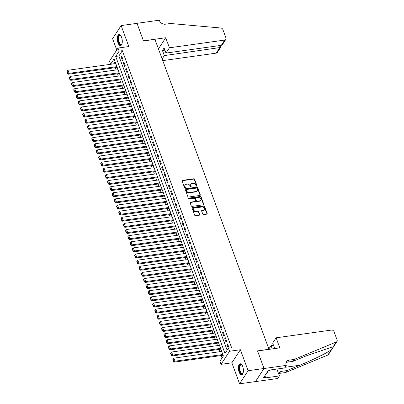 <?xml version="1.0" encoding="UTF-8"?>
<svg xmlns="http://www.w3.org/2000/svg" width="404" height="404" viewBox="0 0 404 404"><rect width="100%" height="100%" fill="white"/><g stroke="black" fill="none" stroke-linecap="round" stroke-linejoin="round"><path stroke-width="0.61" d="M196.662 186.153A0.49 0.394 33.1 0 0 196.945 185.668L194.597 179.28A0.702 0.566 33.1 0 0 193.748 178.765L182.517 180.341A0.702 0.566 33.1 0 0 182.113 181.027L184.461 187.416A0.49 0.394 33.1 0 0 185.335 187.294L185.032 186.466A2.237 1.803 33.1 0 1 185.153 184.966A2.237 1.803 33.1 0 1 186.32 184.264L187.259 184.133A2.237 1.803 33.1 0 1 189.961 185.779L190.269 186.603A0.49 0.394 33.1 0 0 191.143 186.481L190.839 185.653A2.237 1.803 33.1 0 1 190.956 184.153A2.237 1.803 33.1 0 1 192.127 183.451L193.061 183.32A2.237 1.803 33.1 0 1 195.768 184.966L196.071 185.79A0.49 0.394 33.1 0 0 196.662 186.153M196.743 186.133A0.49 0.394 33.1 0 0 196.718 186.022L194.364 179.634A0.702 0.566 33.1 0 0 193.521 179.118L182.285 180.694A0.702 0.566 33.1 0 0 182.078 180.765M185.133 187.759A0.49 0.394 33.1 0 0 185.108 187.648L184.8 186.82L185.032 186.466M190.935 186.946A0.49 0.394 33.1 0 0 190.91 186.835L190.607 186.007L190.839 185.653M242.708 366.534A5.56 2.414 -98 0 0 240.143 363.787A5.56 2.414 -98 0 0 239.118 372.054A5.56 2.414 -98 0 0 241.683 374.801A5.56 2.414 -98 0 0 242.708 366.534M121.579 37.32A5.56 2.414 -98 0 0 119.013 34.567A5.56 2.414 -98 0 0 117.988 42.834A5.56 2.414 -98 0 0 120.554 45.581A5.56 2.414 -98 0 0 121.579 37.32M202.773 214.075A0.702 0.566 33.1 0 0 203.616 214.59L206.767 214.15A0.702 0.566 33.1 0 0 207.171 213.458L204.56 206.363A0.702 0.566 33.1 0 0 203.717 205.853L192.481 207.424A0.702 0.566 33.1 0 0 192.077 208.111L194.688 215.206A0.702 0.566 33.1 0 0 195.531 215.721L199.339 215.186A0.702 0.566 33.1 0 0 199.743 214.499L198.627 211.464A0.702 0.566 33.1 0 0 197.783 210.949L195.895 211.211A1.874 1.51 33.1 0 1 193.96 210.408A1.874 1.51 33.1 0 1 193.733 208.585A1.874 1.51 33.1 0 1 194.708 207.999L202.106 206.964A1.874 1.51 33.1 0 1 204.035 207.767A1.874 1.51 33.1 0 1 204.267 209.59A1.874 1.51 33.1 0 1 203.288 210.176L202.056 210.353A0.702 0.566 33.1 0 0 201.652 211.04L202.773 214.075M228.447 348.187L229.573 351.248L221.054 364.337L219.928 361.272L223.382 355.969L114.085 58.903L110.63 64.211L109.504 61.145L118.024 48.061L119.15 51.126L115.695 56.429L224.993 353.49L228.447 348.187L231.628 347.743L122.331 50.682L119.15 51.126M118.024 48.061L128.831 46.551L121.114 25.573L137.012 23.346L143.491 40.956L154.939 39.355L268.968 349.278L257.52 350.879L263.999 368.488L248.101 370.715L240.385 349.738L229.573 351.248M199.889 195.45A0.702 0.566 33.1 0 0 200.293 194.763L197.682 187.668A0.702 0.566 33.1 0 0 196.834 187.153L185.603 188.729A0.702 0.566 33.1 0 0 185.199 189.415L187.809 196.511A0.702 0.566 33.1 0 0 188.653 197.021L199.889 195.45M201.121 197.016L203.732 204.111A0.702 0.566 33.1 0 1 203.328 204.798L192.092 206.373A0.702 0.566 33.1 0 1 191.249 205.858L190.132 202.823A0.702 0.566 33.1 0 1 190.531 202.131L195.092 201.495A0.702 0.566 33.1 0 0 195.496 200.808L194.753 198.793A0.702 0.566 33.1 0 0 193.905 198.278L189.163 198.945A0.49 0.394 33.1 0 1 188.855 198.101L200.278 196.501A0.702 0.566 33.1 0 1 201.121 197.016L200.889 197.369L203.5 204.464L203.732 204.111M263.999 368.488L255.48 381.573L239.582 383.8L248.101 370.715M121.114 25.573L112.595 38.658L116.766 49.995M123.028 59.676L121.675 55.999L121.099 56.883L122.452 60.56L123.028 59.676M125.28 65.802L123.927 62.125L123.351 63.009L124.705 66.685L125.28 65.802M127.533 71.927L126.179 68.251L125.604 69.135L126.957 72.811L127.533 71.927M129.785 78.048L128.437 74.376L127.861 75.26L129.209 78.931L129.785 78.048M132.042 84.173L130.689 80.502L130.113 81.386L131.467 85.057L132.042 84.173M134.295 90.299L132.941 86.623L132.366 87.511L133.719 91.183L134.295 90.299M136.547 96.425L135.194 92.748L134.618 93.632L135.971 97.308L136.547 96.425M138.799 102.55L137.451 98.874L136.875 99.758L138.224 103.434L138.799 102.55M141.057 108.676L139.703 105L139.127 105.883L140.481 109.56L141.057 108.676M143.309 114.802L141.956 111.125L141.38 112.009L142.733 115.685L143.309 114.802M145.561 120.922L144.208 117.251L143.632 118.135L144.986 121.811L145.561 120.922M147.814 127.048L146.465 123.377L145.889 124.26L147.238 127.932L147.814 127.048M150.071 133.174L148.717 129.502L148.142 130.386L149.495 134.057L150.071 133.174M152.323 139.299L150.97 135.623L150.394 136.507L151.747 140.183L152.323 139.299M154.575 145.425L153.222 141.748L152.646 142.632L154 146.309L154.575 145.425M156.828 151.55L155.479 147.874L154.904 148.758L156.252 152.434L156.828 151.55M159.085 157.676L157.732 154L157.156 154.883L158.509 158.56L159.085 157.676M161.337 163.802L159.984 160.125L159.408 161.009L160.762 164.686L161.337 163.802M163.59 169.922L162.236 166.251L161.661 167.135L163.014 170.811L163.59 169.922M165.842 176.048L164.494 172.377L163.918 173.26L165.266 176.932L165.842 176.048M168.099 182.174L166.746 178.497L166.17 179.386L167.524 183.057L168.099 182.174M170.352 188.299L168.998 184.623L168.423 185.507L169.776 189.183L170.352 188.299M172.604 194.425L171.251 190.749L170.675 191.632L172.028 195.309L172.604 194.425M174.856 200.551L173.508 196.874L172.932 197.758L174.281 201.434L174.856 200.551M177.114 206.676L175.76 203L175.184 203.884L176.538 207.56L177.114 206.676M179.366 212.802L178.012 209.126L177.437 210.009L178.79 213.686L179.366 212.802M181.618 218.923L180.265 215.251L179.689 216.135L181.042 219.806L181.618 218.923M183.871 225.048L182.522 221.377L181.946 222.261L183.295 225.932L183.871 225.048M186.128 231.174L184.774 227.497L184.199 228.386L185.552 232.058L186.128 231.174M188.38 237.299L187.027 233.623L186.451 234.507L187.804 238.183L188.38 237.299M190.632 243.425L189.279 239.749L188.703 240.632L190.057 244.309L190.632 243.425M192.885 249.551L191.536 245.874L190.961 246.758L192.309 250.435L192.885 249.551M195.142 255.676L193.789 252L193.213 252.884L194.566 256.56L195.142 255.676M197.394 261.802L196.041 258.126L195.465 259.009L196.819 262.686L197.394 261.802M199.647 267.923L198.293 264.251L197.718 265.135L199.071 268.806L199.647 267.923M201.899 274.048L200.551 270.377L199.975 271.261L201.323 274.932L201.899 274.048M204.156 280.174L202.803 276.498L202.227 277.381L203.581 281.058L204.156 280.174M206.409 286.3L205.055 282.623L204.48 283.507L205.833 287.183L206.409 286.3M208.661 292.425L207.308 288.749L206.732 289.633L208.085 293.309L208.661 292.425M210.913 298.551L209.565 294.875L208.989 295.758L210.338 299.435L210.913 298.551M213.171 304.677L211.817 301L211.242 301.884L212.595 305.56L213.171 304.677M215.423 310.797L214.069 307.126L213.494 308.01L214.847 311.686L215.423 310.797M217.675 316.923L216.322 313.251L215.746 314.135L217.099 317.807L217.675 316.923M219.928 323.049L218.579 319.372L218.003 320.261L219.352 323.932L219.928 323.049M222.185 329.174L220.831 325.498L220.256 326.381L221.609 330.058L222.185 329.174M224.437 335.3L223.084 331.623L222.508 332.507L223.861 336.184L224.437 335.3M226.689 341.425L225.336 337.749L224.76 338.633L226.114 342.309L226.689 341.425M122.331 50.682L118.877 55.984L227.129 350.212M228.538 348.172L228.942 347.551L227.593 343.875L227.018 344.758L228.336 348.354M115.125 61.741L113.842 63.847M115.246 67.675L116.094 69.973M117.503 73.801L118.347 76.098M119.756 79.926L120.599 82.224M122.008 86.047L122.856 88.345M124.26 92.173L125.109 94.47M126.518 98.298L127.361 100.596M128.77 104.424L129.613 106.722M131.022 110.55L131.871 112.847M133.275 116.675L134.123 118.973M135.532 122.801L136.375 125.099M137.784 128.921L138.628 131.224M140.037 135.047L140.885 137.345M142.289 141.173L143.137 143.471M144.546 147.298L145.389 149.596M146.798 153.424L147.642 155.722M149.051 159.55L149.899 161.847M151.303 165.675L152.151 167.973M153.56 171.801L154.404 174.099M155.813 177.922L156.656 180.224M158.065 184.047L158.908 186.345M160.317 190.173L161.166 192.471M162.575 196.299L163.418 198.596M164.827 202.424L165.67 204.722M167.079 208.55L167.923 210.848M169.332 214.675L170.18 216.973M171.589 220.801L172.432 223.099M173.841 226.922L174.685 229.219M176.094 233.047L176.937 235.345M178.346 239.173L179.194 241.471M180.603 245.299L181.447 247.596M182.855 251.424L183.699 253.722M185.108 257.55L185.951 259.848M187.36 263.676L188.208 265.973M189.617 269.796L190.461 272.099M191.87 275.922L192.713 278.22M194.122 282.048L194.965 284.345M196.374 288.173L197.223 290.471M198.632 294.299L199.475 296.597M200.884 300.424L201.727 302.722M203.136 306.55L203.98 308.848M205.389 312.676L206.237 314.974M207.646 318.796L208.489 321.099M209.898 324.922L210.742 327.22M212.151 331.048L212.994 333.345M214.403 337.173L215.251 339.471M216.66 343.299L217.504 345.597M218.912 349.425L219.756 351.722M221.165 355.55L222.064 357.989M240.385 349.738L231.866 362.822L239.582 383.8M231.866 362.822L221.054 364.337M113.812 63.766L110.63 64.211M118.877 55.984L115.695 56.429M121.099 56.883L121.952 56.762M123.351 63.009L124.21 62.888M125.604 69.135L126.462 69.013M127.861 75.26L128.714 75.139M130.113 81.386L130.967 81.265M132.366 87.511L133.224 87.39M134.618 93.632L135.476 93.516M136.875 99.758L137.729 99.637M139.127 105.883L139.981 105.762M141.38 112.009L142.238 111.888M143.632 118.135L144.491 118.013M145.889 124.26L146.743 124.139M148.142 130.386L148.995 130.265M150.394 136.507L151.253 136.39M152.646 142.632L153.505 142.516M154.904 148.758L155.757 148.637M157.156 154.883L158.009 154.762M159.408 161.009L160.267 160.888M161.661 167.135L162.519 167.014M163.918 173.26L164.771 173.139M166.17 179.386L167.024 179.265M168.423 185.507L169.281 185.391M170.675 191.632L171.533 191.516M172.932 197.758L173.786 197.637M175.184 203.884L176.038 203.762M177.437 210.009L178.295 209.888M179.689 216.135L180.548 216.014M181.946 222.261L182.8 222.139M184.199 228.386L185.052 228.265M186.451 234.507L187.31 234.391M188.703 240.632L189.562 240.516M190.961 246.758L191.814 246.637M193.213 252.884L194.066 252.763M195.465 259.009L196.324 258.888M197.718 265.135L198.576 265.014M199.975 271.261L200.828 271.14M202.227 277.381L203.081 277.265M204.48 283.507L205.338 283.391M206.732 289.633L207.59 289.511M208.989 295.758L209.843 295.637M211.242 301.884L212.095 301.763M213.494 308.01L214.352 307.888M215.746 314.135L216.605 314.014M218.003 320.261L218.857 320.14M220.256 326.381L221.109 326.265M222.508 332.507L223.367 332.391M224.76 338.633L225.619 338.512M227.018 344.758L227.871 344.637M190.956 184.153L190.728 184.507A2.237 1.803 33.1 0 0 190.607 186.007M185.153 184.966L184.921 185.32A2.237 1.803 33.1 0 0 184.8 186.82M200.096 195.379A0.702 0.566 33.1 0 0 200.061 195.117L197.45 188.022A0.702 0.566 33.1 0 0 196.607 187.507L185.37 189.082A0.702 0.566 33.1 0 0 185.163 189.153M197.051 188.451A0.49 0.394 33.1 0 0 196.46 188.092L186.597 189.471A0.49 0.394 33.1 0 0 186.315 189.956L186.638 190.824A2.237 1.803 33.1 0 0 189.34 192.471L196.081 191.526A2.237 1.803 33.1 0 0 197.253 190.824A2.237 1.803 33.1 0 0 197.374 189.325L197.051 188.451M186.34 189.627L186.113 189.981A0.49 0.394 33.1 0 0 186.087 190.309L186.315 189.956M197.253 190.824L197.021 191.178A2.237 1.803 33.1 0 1 195.854 191.88L189.112 192.824A2.237 1.803 33.1 0 1 186.406 191.178L186.087 190.309M203.535 204.727A0.702 0.566 33.1 0 0 203.5 204.464M195.455 201.278L195.223 201.631A0.702 0.566 33.1 0 1 194.859 201.849L190.304 202.485A0.702 0.566 33.1 0 0 190.097 202.556M200.889 197.369A0.702 0.566 33.1 0 0 200.046 196.854L188.623 198.455A0.49 0.394 33.1 0 0 188.547 198.475M199.818 200.833A1.874 1.51 33.1 0 0 200.793 200.248A1.874 1.51 33.1 0 0 200.566 198.42A1.874 1.51 33.1 0 0 198.637 197.617L196.031 197.98A0.702 0.566 33.1 0 0 195.627 198.672L196.369 200.687A0.702 0.566 33.1 0 0 197.213 201.197L199.818 200.833L199.586 201.187A1.874 1.51 33.1 0 0 200.566 200.601L200.793 200.248M195.662 198.202L195.435 198.556A0.702 0.566 33.1 0 0 195.395 199.026L195.627 198.672M199.586 201.187L196.98 201.551A0.702 0.566 33.1 0 1 196.137 201.041L195.395 199.026M204.267 209.59L204.035 209.944A1.874 1.51 33.1 0 1 203.061 210.534L201.828 210.706A0.702 0.566 33.1 0 0 201.621 210.777M193.733 208.585L193.501 208.939A1.874 1.51 33.1 0 0 193.733 210.762A1.874 1.51 33.1 0 0 195.662 211.57L195.895 211.211M199.546 215.12A0.702 0.566 33.1 0 0 199.515 214.852L198.394 211.817A0.702 0.566 33.1 0 0 197.551 211.302L195.662 211.57M206.974 214.08A0.702 0.566 33.1 0 0 206.939 213.812L204.333 206.717A0.702 0.566 33.1 0 0 203.485 206.207L192.248 207.777A0.702 0.566 33.1 0 0 192.041 207.848M116.928 66.635L69.089 73.331L67.963 70.271L115.802 63.574M67.922 73.25L67.135 71.109L66.902 71.463L67.69 73.604L67.922 73.25L69.089 73.331L68.513 74.215L117.21 67.397M67.963 70.271L67.135 71.109M67.69 73.604L68.513 74.215M122.003 43.794A4.813 2.091 82 0 1 121.877 44.041A4.813 2.091 82 0 1 119.705 44.142A4.813 2.091 82 0 1 118.175 37.789A4.813 2.091 82 0 1 120.705 35.688A4.813 2.091 82 0 1 120.877 35.87A4.813 2.091 82 0 1 120.897 35.89M120.852 35.84A4.454 1.934 -98 0 0 119.993 35.547A4.454 1.934 -98 0 0 118.599 38.946A4.454 1.934 -98 0 0 120.069 43.789A4.454 1.934 -98 0 0 121.23 44.374A4.454 1.934 -98 0 0 121.973 43.854M119.347 34.577A5.525 2.399 -98 0 0 117.801 38.956A5.525 2.399 -98 0 0 119.619 44.753A5.525 2.399 -98 0 0 120.872 45.485M243.132 373.013A4.813 2.091 82 0 1 243.006 373.261A4.813 2.091 82 0 1 240.834 373.357A4.813 2.091 82 0 1 239.304 367.004A4.813 2.091 82 0 1 241.834 364.908A4.813 2.091 82 0 1 242.006 365.09A4.813 2.091 82 0 1 242.026 365.11M241.981 365.059A4.454 1.934 -98 0 0 241.122 364.767A4.454 1.934 -98 0 0 239.729 368.165A4.454 1.934 -98 0 0 241.198 373.008A4.454 1.934 -98 0 0 242.36 373.589A4.454 1.934 -98 0 0 243.102 373.074M240.476 363.792A5.525 2.399 -98 0 0 238.931 368.17A5.525 2.399 -98 0 0 240.749 373.973A5.525 2.399 -98 0 0 242.001 374.705M266.898 372.609L267.892 372.473L268.13 370.786M162.762 60.615L216.211 53.136L219.655 47.849L218.857 45.677M169.407 47.793L224.73 40.052A2.136 1.722 33.1 0 0 225.846 39.38A2.136 1.722 33.1 0 0 225.962 37.946L222.887 29.583A2.136 1.722 33.1 0 0 220.781 28.002L170.498 23.488L165.408 24.2A4.989 4.02 -146.9 0 1 159.378 20.538L159.257 20.2L137.001 23.316L143.455 40.865L165.711 37.749L169.407 47.793L165.968 53.081L164.095 47.995L162.464 50.51L164.332 55.59L220.584 47.46L217.327 52.464A2.136 1.722 -146.9 0 1 216.211 53.136M164.332 55.59L162.145 58.949M165.711 37.749L158.449 48.904M165.968 53.081L221.291 45.339L224.73 40.052M162.464 50.51L164.893 50.167M225.846 39.38L222.589 44.384L221.291 45.339M219.993 45.521L220.584 47.46M276.114 337.81L331.437 330.068A2.136 1.722 33.1 0 1 334.022 331.639L337.098 340.001A2.136 1.722 33.1 0 1 336.981 341.436A2.136 1.722 33.1 0 1 336.305 341.986L294.102 359.444L289.017 360.156A4.989 4.02 33.1 0 0 286.411 361.721A4.989 4.02 33.1 0 0 286.143 365.07L286.269 365.403L264.009 368.519L257.555 350.97L279.81 347.854L276.114 337.81L272.675 343.097L274.543 348.182L274.25 348.637M336.981 341.436L328.462 354.52A2.136 1.722 -146.9 0 1 327.785 355.071L285.583 372.533L286.845 370.594L299.783 365.241C312.09 360.216 326.902 352.975 331.154 349.899C332.618 348.374 333.214 347.46 332.931 347.162L331.538 347.233L305.783 356.03L292.844 361.383L287.754 362.095A4.989 4.02 33.1 0 0 285.956 362.807M292.844 361.383L294.102 359.444M285.583 372.533L280.497 373.245A4.989 4.02 33.1 0 0 278.699 373.952M278.694 373.968A4.989 4.02 33.1 0 1 279.154 372.872A4.989 4.02 33.1 0 1 281.76 371.306L286.845 370.594M264.009 368.519L255.49 381.603L277.75 378.492L279.416 375.927L265.175 377.922L265.539 377.356L264.918 375.654M286.269 365.403L284.598 367.968L270.352 369.963L269.983 370.529L268.079 370.796L263.635 377.619L265.539 377.356M268.852 348.965L271.039 345.612L272.256 348.915M271.039 345.612L273.473 345.269M279.416 375.927L276.886 369.049M119.18 72.76L71.341 79.457L70.215 76.391L118.054 69.7M70.175 79.376L69.387 77.235L69.155 77.588L69.948 79.729L70.175 79.376L71.341 79.457L70.766 80.34L119.463 73.523M70.215 76.391L69.387 77.235M69.948 79.729L70.766 80.34M121.437 78.886L73.599 85.582L72.473 82.517L120.306 75.821M72.427 85.502L71.639 83.36L71.412 83.714L72.2 85.855L72.427 85.502L73.599 85.582L73.023 86.466L121.715 79.649M72.473 82.517L71.639 83.36M72.2 85.855L73.023 86.466M123.69 85.012L75.851 91.708L74.725 88.643L122.563 81.946M74.684 91.627L73.892 89.486L73.664 89.84L74.452 91.981L74.684 91.627L75.851 91.708L75.275 92.592L123.967 85.774M74.725 88.643L73.892 89.486M74.452 91.981L75.275 92.592M125.942 91.137L78.103 97.829L76.977 94.768L124.816 88.072M76.937 97.753L76.149 95.607L75.917 95.96L76.704 98.106L76.937 97.753L78.103 97.829L77.528 98.717L126.225 91.9M76.977 94.768L76.149 95.607M76.704 98.106L77.528 98.717M128.194 97.258L80.356 103.954L79.229 100.894L127.068 94.198M79.189 103.878L78.401 101.732L78.169 102.086L78.962 104.232L79.189 103.878L80.356 103.954L79.78 104.838L128.477 98.026M79.229 100.894L78.401 101.732M78.962 104.232L79.78 104.838M130.452 103.384L82.613 110.08L81.487 107.02L129.32 100.323M81.441 110.004L80.654 107.858L80.426 108.211L81.214 110.358L81.441 110.004L82.613 110.08L82.037 110.964L130.729 104.151M81.487 107.02L80.654 107.858M81.214 110.358L82.037 110.964M132.704 109.509L84.865 116.206L83.739 113.145L131.578 106.449M83.699 116.13L82.906 113.984L82.679 114.337L83.466 116.483L83.699 116.13L84.865 116.206L84.29 117.089L132.982 110.272M83.739 113.145L82.906 113.984M83.466 116.483L84.29 117.089M134.956 115.635L87.118 122.331L85.991 119.266L133.83 112.575M85.951 122.25L85.163 120.109L84.931 120.463L85.719 122.604L85.951 122.25L87.118 122.331L86.542 123.215L135.239 116.397M85.991 119.266L85.163 120.109M85.719 122.604L86.542 123.215M137.208 121.761L89.37 128.457L88.244 125.392L136.082 118.695M88.203 128.376L87.415 126.235L87.183 126.588L87.976 128.73L88.203 128.376L89.37 128.457L88.794 129.341L137.491 122.523M88.244 125.392L87.415 126.235M87.976 128.73L88.794 129.341M139.466 127.886L91.627 134.583L90.501 131.517L138.335 124.821M90.456 134.502L89.668 132.361L89.441 132.714L90.228 134.855L90.456 134.502L91.627 134.583L91.052 135.466L139.744 128.649M90.501 131.517L89.668 132.361M90.228 134.855L91.052 135.466M141.718 134.012L93.88 140.708L92.753 137.643L140.592 130.947M92.713 140.627L91.92 138.481L91.693 138.84L92.481 140.981L92.713 140.627L93.88 140.708L93.304 141.592L141.996 134.774M92.753 137.643L91.92 138.481M92.481 140.981L93.304 141.592M143.97 140.137L96.132 146.829L95.006 143.768L142.844 137.072M94.965 146.753L94.177 144.607L93.945 144.96L94.733 147.107L94.965 146.753L96.132 146.829L95.556 147.713L144.253 140.9M95.006 143.768L94.177 144.607M94.733 147.107L95.556 147.713M146.223 146.258L98.384 152.954L97.258 149.894L145.097 143.198M97.218 152.879L96.43 150.732L96.197 151.086L96.99 153.232L97.218 152.879L98.384 152.954L97.808 153.838L146.506 147.026M97.258 149.894L96.43 150.732M96.99 153.232L97.808 153.838M148.48 152.384L100.641 159.08L99.515 156.02L147.349 149.323M99.47 159.004L98.682 156.858L98.455 157.212L99.243 159.358L99.47 159.004L100.641 159.08L100.066 159.964L148.758 153.151M99.515 156.02L98.682 156.858M99.243 159.358L100.066 159.964M150.732 158.509L102.894 165.206L101.768 162.145L149.606 155.449M101.727 165.125L100.934 162.984L100.707 163.337L101.495 165.478L101.727 165.125L102.894 165.206L102.318 166.089L151.01 159.272M101.768 162.145L100.934 162.984M101.495 165.478L102.318 166.089M152.985 164.635L105.146 171.331L104.02 168.266L151.859 161.575M103.98 171.251L103.192 169.109L102.959 169.463L103.747 171.604L103.98 171.251L105.146 171.331L104.57 172.215L153.268 165.398M104.02 168.266L103.192 169.109M103.747 171.604L104.57 172.215M155.237 170.761L107.398 177.457L106.272 174.392L154.111 167.695M106.232 177.376L105.444 175.235L105.212 175.588L106.005 177.73L106.232 177.376L107.398 177.457L106.823 178.341L155.52 171.523M106.272 174.392L105.444 175.235M106.005 177.73L106.823 178.341M157.494 176.886L109.656 183.583L108.53 180.517L156.363 173.821M108.484 183.502L107.696 181.361L107.469 181.714L108.257 183.855L108.484 183.502L109.656 183.583L109.08 184.466L157.772 177.649M108.53 180.517L107.696 181.361M108.257 183.855L109.08 184.466M159.747 183.012L111.908 189.703L110.782 186.643L158.621 179.947M110.741 189.627L109.949 187.481L109.721 187.835L110.509 189.981L110.741 189.627L111.908 189.703L111.332 190.592L160.024 183.775M110.782 186.643L109.949 187.481M110.509 189.981L111.332 190.592M161.999 189.133L114.16 195.829L113.034 192.769L160.873 186.072M112.994 195.753L112.206 193.607L111.974 193.96L112.761 196.107L112.994 195.753L114.16 195.829L113.585 196.713L162.282 189.9M113.034 192.769L112.206 193.607M112.761 196.107L113.585 196.713M164.251 195.258L116.413 201.955L115.286 198.894L163.125 192.198M115.246 201.879L114.458 199.733L114.226 200.086L115.019 202.232L115.246 201.879L116.413 201.955L115.837 202.838L164.534 196.026M115.286 198.894L114.458 199.733M115.019 202.232L115.837 202.838M166.509 201.384L118.67 208.08L117.544 205.02L165.377 198.324M117.498 208.004L116.711 205.858L116.483 206.212L117.271 208.358L117.498 208.004L118.67 208.08L118.094 208.964L166.786 202.151M117.544 205.02L116.711 205.858M117.271 208.358L118.094 208.964M168.761 207.51L120.922 214.206L119.796 211.146L167.635 204.449M119.756 214.125L118.963 211.984L118.736 212.337L119.523 214.479L119.756 214.125L120.922 214.206L120.347 215.09L169.039 208.272M119.796 211.146L118.963 211.984M119.523 214.479L120.347 215.09M171.013 213.635L123.175 220.332L122.048 217.266L169.887 210.575M122.008 220.251L121.22 218.109L120.988 218.463L121.776 220.604L122.008 220.251L123.175 220.332L122.599 221.215L171.296 214.398M122.048 217.266L121.22 218.109M121.776 220.604L122.599 221.215M173.266 219.761L125.427 226.457L124.301 223.392L172.139 216.696M124.26 226.376L123.472 224.235L123.24 224.589L124.033 226.73L124.26 226.376L125.427 226.457L124.851 227.341L173.548 220.523M124.301 223.392L123.472 224.235M124.033 226.73L124.851 227.341M175.523 225.887L127.684 232.583L126.558 229.517L174.392 222.821M126.513 232.502L125.725 230.361L125.498 230.714L126.285 232.856L126.513 232.502L127.684 232.583L127.108 233.467L175.801 226.649M126.558 229.517L125.725 230.361M126.285 232.856L127.108 233.467M177.775 232.012L129.936 238.703L128.81 235.643L176.649 228.947M128.77 238.628L127.977 236.481L127.75 236.835L128.538 238.981L128.77 238.628L129.936 238.703L129.361 239.592L178.053 232.775M128.81 235.643L127.977 236.481M128.538 238.981L129.361 239.592M180.027 238.133L132.189 244.829L131.063 241.769L178.901 235.072M131.022 244.753L130.234 242.607L130.002 242.961L130.79 245.107L131.022 244.753L132.189 244.829L131.613 245.713L180.31 238.9M131.063 241.769L130.234 242.607M130.79 245.107L131.613 245.713M182.28 244.258L134.441 250.955L133.315 247.894L181.154 241.198M133.275 250.879L132.487 248.733L132.254 249.086L133.047 251.232L133.275 250.879L134.441 250.955L133.865 251.838L182.563 245.026M133.315 247.894L132.487 248.733M133.047 251.232L133.865 251.838M184.537 250.384L136.698 257.08L135.572 254.02L183.406 247.324M135.527 257.005L134.739 254.858L134.512 255.212L135.3 257.358L135.527 257.005L136.698 257.08L136.123 257.964L184.815 251.152M135.572 254.02L134.739 254.858M135.3 257.358L136.123 257.964M186.789 256.51L138.951 263.206L137.825 260.141L185.663 253.449M137.784 263.125L136.991 260.984L136.764 261.337L137.552 263.479L137.784 263.125L138.951 263.206L138.375 264.09L187.067 257.272M137.825 260.141L136.991 260.984M137.552 263.479L138.375 264.09M189.042 262.635L141.203 269.332L140.077 266.266L187.916 259.57M140.037 269.251L139.249 267.11L139.016 267.463L139.804 269.604L140.037 269.251L141.203 269.332L140.627 270.215L189.325 263.398M140.077 266.266L139.249 267.11M139.804 269.604L140.627 270.215M191.294 268.761L143.455 275.457L142.329 272.392L190.168 265.696M142.289 275.376L141.501 273.235L141.269 273.589L142.062 275.73L142.289 275.376L143.455 275.457L142.88 276.341L191.577 269.524M142.329 272.392L141.501 273.235M142.062 275.73L142.88 276.341M193.551 274.887L145.713 281.583L144.587 278.518L192.42 271.821M144.541 281.502L143.753 279.356L143.526 279.714L144.314 281.856L144.541 281.502L145.713 281.583L145.137 282.467L193.829 275.649M144.587 278.518L143.753 279.356M144.314 281.856L145.137 282.467M195.804 281.012L147.965 287.704L146.839 284.643L194.678 277.947M146.798 287.628L146.006 285.482L145.778 285.835L146.566 287.981L146.798 287.628L147.965 287.704L147.389 288.587L196.081 281.775M146.839 284.643L146.006 285.482M146.566 287.981L147.389 288.587M198.056 287.133L150.217 293.829L149.091 290.769L196.93 284.073M149.051 293.753L148.263 291.607L148.031 291.961L148.818 294.107L149.051 293.753L150.217 293.829L149.642 294.713L198.339 287.901M149.091 290.769L148.263 291.607M148.818 294.107L149.642 294.713M200.308 293.259L152.47 299.955L151.343 296.895L199.182 290.198M151.303 299.879L150.515 297.733L150.283 298.086L151.076 300.233L151.303 299.879L152.47 299.955L151.894 300.839L200.591 294.026M151.343 296.895L150.515 297.733M151.076 300.233L151.894 300.839M202.566 299.384L154.727 306.081L153.601 303.02L201.434 296.324M153.555 306L152.768 303.859L152.54 304.212L153.328 306.358L153.555 306L154.727 306.081L154.151 306.964L202.843 300.147M153.601 303.02L152.768 303.859M153.328 306.358L154.151 306.964M204.818 305.51L156.979 312.206L155.853 309.141L203.692 302.45M155.813 312.125L155.02 309.984L154.793 310.338L155.58 312.479L155.813 312.125L156.979 312.206L156.404 313.09L205.096 306.272M155.853 309.141L155.02 309.984M155.58 312.479L156.404 313.09M207.07 311.636L159.232 318.332L158.105 315.266L205.944 308.57M158.065 318.251L157.277 316.11L157.045 316.463L157.833 318.604L158.065 318.251L159.232 318.332L158.656 319.216L207.353 312.398M158.105 315.266L157.277 316.11M157.833 318.604L158.656 319.216M209.322 317.761L161.484 324.457L160.358 321.392L208.196 314.696M160.317 324.377L159.529 322.235L159.297 322.589L160.09 324.73L160.317 324.377L161.484 324.457L160.908 325.341L209.605 318.524M160.358 321.392L159.529 322.235M160.09 324.73L160.908 325.341M211.58 323.887L163.741 330.578L162.615 327.518L210.449 320.821M162.57 330.502L161.782 328.356L161.555 328.71L162.342 330.856L162.57 330.502L163.741 330.578L163.166 331.467L211.858 324.649M162.615 327.518L161.782 328.356M162.342 330.856L163.166 331.467M213.832 330.007L165.993 336.704L164.867 333.643L212.706 326.947M164.827 336.628L164.034 334.482L163.807 334.835L164.595 336.981L164.827 336.628L165.993 336.704L165.418 337.587L214.11 330.775M164.867 333.643L164.034 334.482M164.595 336.981L165.418 337.587M216.084 336.133L168.246 342.829L167.12 339.769L214.958 333.073M167.079 342.754L166.291 340.607L166.059 340.961L166.847 343.107L167.079 342.754L168.246 342.829L167.67 343.713L216.367 336.901M167.12 339.769L166.291 340.607M166.847 343.107L167.67 343.713M218.337 342.259L170.498 348.955L169.372 345.895L217.211 339.198M169.332 348.879L168.544 346.733L168.311 347.087L169.099 349.233L169.332 348.879L170.498 348.955L169.922 349.839L218.62 343.026M169.372 345.895L168.544 346.733M169.099 349.233L169.922 349.839M220.594 348.384L172.755 355.081L171.629 352.02L219.463 345.324M171.584 355L170.796 352.859L170.569 353.212L171.357 355.353L171.584 355L172.755 355.081L172.18 355.964L220.872 349.147M171.629 352.02L170.796 352.859M171.357 355.353L172.18 355.964M222.846 354.51L175.008 361.206L173.882 358.141L221.72 351.45M173.841 361.125L173.048 358.984L172.821 359.338L173.609 361.479L173.841 361.125L175.008 361.206L174.432 362.09L223.124 355.273M173.882 358.141L173.048 358.984M173.609 361.479L174.432 362.09M196.718 186.022L196.945 185.668M185.108 187.648L185.335 187.294M190.91 186.835L191.143 186.481M182.285 180.694L182.517 180.341M193.521 179.118L193.748 178.765M194.364 179.634L194.597 179.28M185.37 189.082L185.603 188.729M196.607 187.507L196.834 187.153M197.45 188.022L197.682 187.668M200.061 195.117L200.293 194.763M186.406 191.178L186.638 190.824M189.112 192.824L189.34 192.471M195.854 191.88L196.081 191.526M190.304 202.485L190.531 202.131M194.859 201.849L195.092 201.495M188.623 198.455L188.855 198.101M200.046 196.854L200.278 196.501M196.137 201.041L196.369 200.687M196.98 201.551L197.213 201.197M201.828 210.706L202.056 210.353M203.061 210.534L203.288 210.176M197.551 211.302L197.783 210.949M198.394 211.817L198.627 211.464M199.515 214.852L199.743 214.499M192.248 207.777L192.481 207.424M203.485 206.207L203.717 205.853M204.333 206.717L204.56 206.363M206.939 213.812L207.171 213.458M122.291 41.117A4.454 1.934 82 0 1 121.912 38.385M243.42 370.337A4.454 1.934 82 0 1 243.041 367.605M287.754 362.095L289.017 360.156M281.76 371.306L280.497 373.245M327.785 355.071L331.154 349.899M332.931 347.162L336.305 341.986M299.783 365.241L285.027 367.307"/></g></svg>
